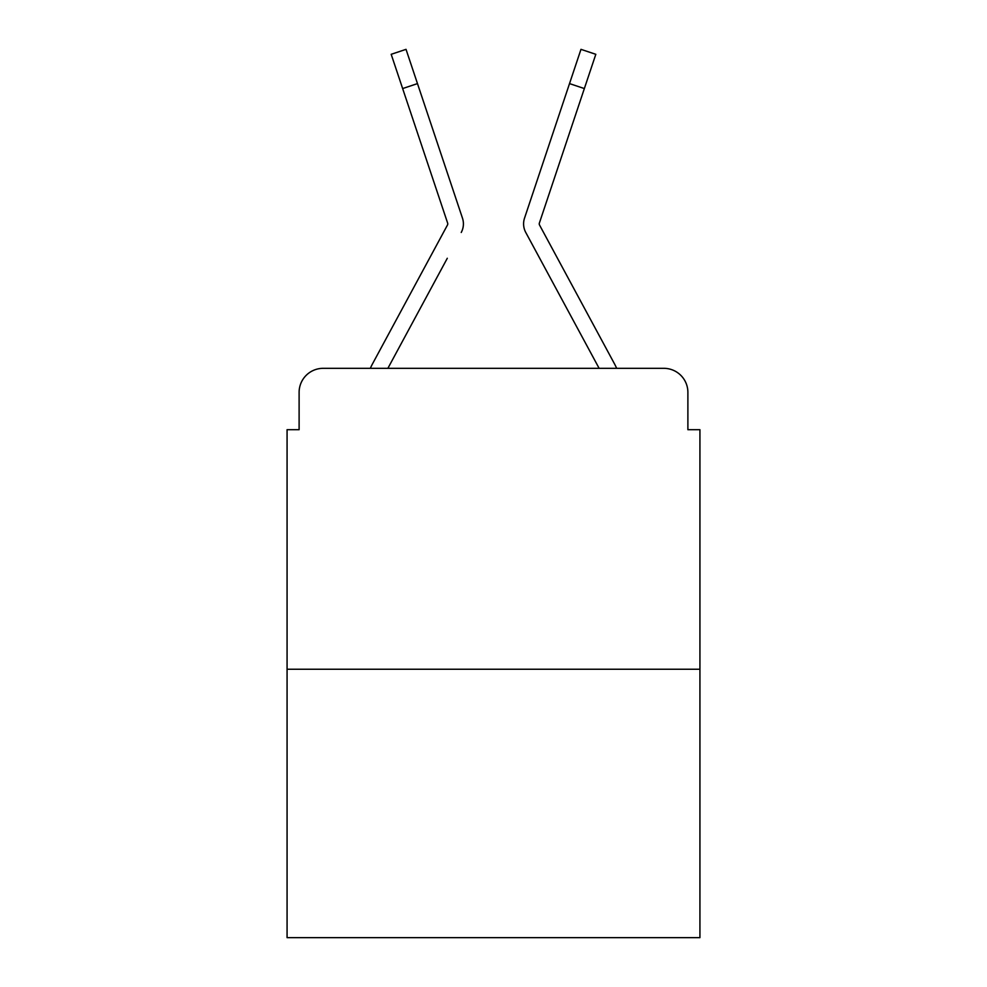 <?xml version="1.0" encoding="UTF-8"?>
<svg xmlns="http://www.w3.org/2000/svg" width="987" height="987" viewBox="0 0 987 987"><rect width="100%" height="100%" fill="white"/><g stroke="black" fill="none" stroke-linecap="round" stroke-linejoin="round"><path stroke-width="1.48" d="M299.11 392.394L299.11 429.703L299.11 392.394A24.07 24.07 0 0 1 323.181 368.324L370.335 368.324A60.182 60.182 0 0 1 372.543 363.796L447.469 225.024A2.406 2.406 0 0 0 447.642 223.111L391.185 54.31L406.027 49.35L417.476 83.599L402.647 88.559M699.931 669.235L287.069 669.235L287.069 937.65L699.931 937.65L699.931 429.703L687.89 429.703L687.89 392.394A24.07 24.07 0 0 0 663.819 368.324L323.181 368.324M287.069 669.235L287.069 429.703L299.11 429.703M447.296 258.273L387.879 368.324L444.656 263.171L387.879 368.324L444.656 263.171L387.879 368.324L444.656 263.171L387.879 368.324L444.656 263.171L387.879 368.324L444.656 263.171L387.879 368.324L444.656 263.171L387.879 368.324L444.656 263.171L387.879 368.324L444.656 263.171L387.879 368.324L444.656 263.171L387.879 368.324L599.121 368.324L525.763 232.463A18.05 18.05 0 0 1 524.529 218.152L580.973 49.35L595.815 54.31L584.353 88.559L569.524 83.599M539.531 225.024A2.406 2.406 0 0 1 539.235 223.876A2.406 2.406 0 0 0 539.531 225.024A2.406 2.406 0 0 1 539.235 223.876A2.406 2.406 0 0 0 539.531 225.024A2.406 2.406 0 0 1 539.235 223.876A2.406 2.406 0 0 0 539.531 225.024A2.406 2.406 0 0 1 539.235 223.876A2.406 2.406 0 0 0 539.531 225.024A2.406 2.406 0 0 1 539.235 223.876A2.406 2.406 0 0 0 539.531 225.024A2.406 2.406 0 0 1 539.235 223.876A2.406 2.406 0 0 0 539.531 225.024A2.406 2.406 0 0 1 539.235 223.876A2.406 2.406 0 0 0 539.531 225.024A2.406 2.406 0 0 1 539.235 223.876A2.406 2.406 0 0 0 539.531 225.024A2.406 2.406 0 0 1 539.235 223.876A2.406 2.406 0 0 0 539.531 225.024A2.406 2.406 0 0 1 539.235 223.876A2.406 2.406 0 0 0 539.531 225.024L614.457 363.796A60.182 60.182 0 0 1 616.665 368.324L663.819 368.324M687.89 429.703L687.89 392.394M461.237 232.463A18.05 18.05 0 0 0 462.471 218.152L417.476 83.599M556.298 123.128L524.529 218.152M539.358 223.111A2.406 2.406 0 0 0 539.235 223.876A2.406 2.406 0 0 1 539.358 223.111A2.406 2.406 0 0 0 539.235 223.876A2.406 2.406 0 0 1 539.358 223.111A2.406 2.406 0 0 0 539.235 223.876A2.406 2.406 0 0 1 539.358 223.111A2.406 2.406 0 0 0 539.235 223.876A2.406 2.406 0 0 1 539.358 223.111A2.406 2.406 0 0 0 539.235 223.876A2.406 2.406 0 0 1 539.358 223.111A2.406 2.406 0 0 0 539.235 223.876A2.406 2.406 0 0 1 539.358 223.111A2.406 2.406 0 0 0 539.235 223.876A2.406 2.406 0 0 1 539.358 223.111A2.406 2.406 0 0 0 539.235 223.876A2.406 2.406 0 0 1 539.358 223.111A2.406 2.406 0 0 0 539.235 223.876A2.406 2.406 0 0 1 539.358 223.111A2.406 2.406 0 0 0 539.235 223.876A2.406 2.406 0 0 1 539.358 223.111A2.406 2.406 0 0 0 539.235 223.876A2.406 2.406 0 0 1 539.358 223.111A2.406 2.406 0 0 0 539.235 223.876A2.406 2.406 0 0 1 539.358 223.111A2.406 2.406 0 0 0 539.235 223.876A2.406 2.406 0 0 1 539.358 223.111A2.406 2.406 0 0 0 539.235 223.876A2.406 2.406 0 0 1 539.358 223.111A2.406 2.406 0 0 0 539.235 223.876A2.406 2.406 0 0 1 539.358 223.111A2.406 2.406 0 0 0 539.235 223.876A2.406 2.406 0 0 1 539.358 223.111A2.406 2.406 0 0 0 539.235 223.876A2.406 2.406 0 0 1 539.358 223.111A2.406 2.406 0 0 0 539.235 223.876A2.406 2.406 0 0 1 539.358 223.111L584.353 88.559M539.704 258.273L525.763 232.463M447.469 225.024A2.406 2.406 0 0 0 447.642 223.111A2.406 2.406 0 0 1 447.469 225.024A2.406 2.406 0 0 0 447.765 223.876A2.406 2.406 0 0 1 447.469 225.024A2.406 2.406 0 0 0 447.765 223.876A2.406 2.406 0 0 1 447.469 225.024A2.406 2.406 0 0 0 447.765 223.876A2.406 2.406 0 0 1 447.469 225.024A2.406 2.406 0 0 0 447.765 223.876A2.406 2.406 0 0 1 447.469 225.024A2.406 2.406 0 0 0 447.765 223.876A2.406 2.406 0 0 1 447.469 225.024A2.406 2.406 0 0 0 447.765 223.876A2.406 2.406 0 0 1 447.469 225.024A2.406 2.406 0 0 0 447.765 223.876A2.406 2.406 0 0 1 447.469 225.024A2.406 2.406 0 0 0 447.765 223.876A2.406 2.406 0 0 1 447.469 225.024A2.406 2.406 0 0 0 447.765 223.876A2.406 2.406 0 0 1 447.469 225.024A2.406 2.406 0 0 0 447.765 223.876A2.406 2.406 0 0 1 447.469 225.024M430.702 123.128L462.471 218.152"/></g></svg>
